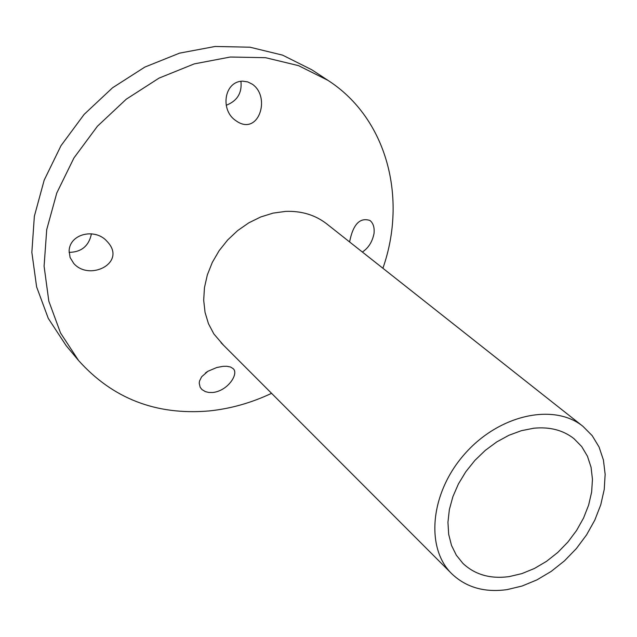 <?xml version="1.0" encoding="UTF-8"?>
<svg xmlns="http://www.w3.org/2000/svg" width="637" height="637" viewBox="0 0 637 637"><rect width="100%" height="100%" fill="white"/><g stroke="black" fill="none" stroke-linecap="round" stroke-linejoin="round"><path stroke-width="0.96" d="M327.951 80.35L311.748 69.744L282.621 55.148L249.991 47.21L215.147 46.469L179.57 53.142L144.83 67.092L112.518 87.802L84.148 114.381L61.025 145.642L44.192 180.128L34.358 216.254L31.85 252.363L36.62 286.889L48.277 318.381L66.144 345.628L78.55 360.494L60.539 332.984L48.818 301.134L44.088 266.194L46.724 229.599L56.789 192.971L73.932 157.968L97.437 126.222L126.261 99.197L159.043 78.112L194.261 63.883L230.291 57.027L265.549 57.688L298.538 65.643L327.951 80.35C387.017 118.394 407.537 197.996 382.901 268.265M207.431 371.578L205.44 372.971M240.929 81.297C242.156 92.962 237.251 100.957 226.207 105.28M91.441 233.803C88.885 245.986 81.432 252.172 69.083 252.363M533.75 428.231C549.755 426.663 563.172 430.15 574.017 438.702L581.716 446.593L587.441 456.211L591.056 467.232L592.458 479.311L591.638 492.059L588.636 505.093L583.564 518.016L576.581 530.462L567.901 542.047L557.781 552.446L546.514 561.34L534.443 568.467L521.91 573.603L509.289 576.581C490.498 579.144 475.059 574.757 462.972 563.434L456.323 555.201L451.506 545.415L448.679 534.332L447.946 522.276L449.356 509.6L452.883 496.685L458.433 483.913L465.846 471.691L474.899 460.384L485.314 450.359L496.772 441.903L508.915 435.278L521.369 430.684L533.75 428.231M69.107 250.755C69.927 233.309 95.677 228.03 107.008 241.351C127.599 262.5 89.602 281.785 73.709 263.392L70.086 257.499L69.107 250.755M242.697 81.162L247.737 81.902L252.371 84.227C271.418 97.381 258.264 137.09 235.817 120.624C219.948 110.32 224.073 81.281 242.697 81.162M212.67 392.503L208.809 392.464L205.361 391.62L201.969 389.573L200.169 387.28L199.214 383.195L199.532 381.03L201.642 376.778L207.893 371.283L216.779 367.509L223.133 366.331L226.876 366.283L230.57 367.031L233.062 368.592C239.209 373.25 228.173 390.967 212.67 392.503M349.594 241.941C353.057 224.335 359.841 217.185 369.962 220.482C373.234 223.125 374.596 227.425 374.038 233.381C372.382 241.781 368.489 247.992 362.357 252.029M271.569 393.324C251.289 402.91 230.395 408.787 208.896 410.961C156.137 415.428 112.693 398.603 78.55 360.494M507.14 589.607C484.638 592.752 466.18 587.465 451.768 573.762C425.022 547.748 430.365 492.194 465.098 453.528C499.488 414.552 554.047 402.815 582.982 426.368L592.195 435.66L599.067 447.007L603.422 460.033L605.15 474.31L604.242 489.391L600.755 504.807L594.807 520.103L586.597 534.833L576.381 548.553L564.446 560.879L551.164 571.429L536.895 579.901L522.077 586.032L507.14 589.607M223.595 345.286L213.849 333.923L208.482 323.731L205.05 312.401L203.689 300.242L204.461 287.613L207.343 274.889L212.28 262.46L219.128 250.691L227.68 239.958L237.673 230.578L248.812 222.831L260.748 216.954L273.122 213.108L285.559 211.404C301.5 210.791 315.227 214.956 326.749 223.89L582.982 426.368M329.64 226.175L326.749 223.89M220.999 342.69L451.768 573.762"/></g></svg>
